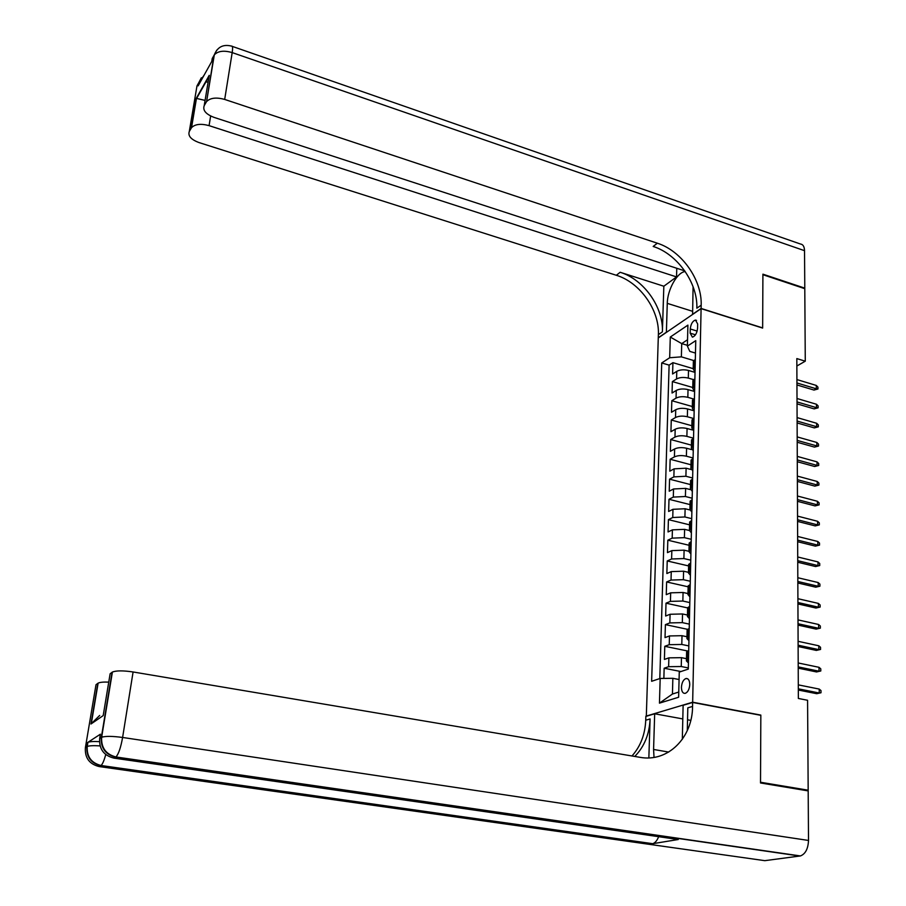 <?xml version="1.0" encoding="UTF-8"?>
<svg xmlns="http://www.w3.org/2000/svg" width="906" height="906" viewBox="0 0 906 906"><rect width="100%" height="100%" fill="white"/><g stroke="black" fill="none" stroke-linecap="round" stroke-linejoin="round"><path stroke-width="1.36" d="M689.76 684.608C689.636 680.417 688.401 678.379 686.035 678.492C683.373 679.557 681.833 682.478 681.437 687.246C681.55 691.448 682.796 693.498 685.185 693.373C687.847 692.297 689.364 689.375 689.76 684.608M646.318 716.272L658.277 337.938L701.097 308.64L692.66 702.207L645.853 716.193M695.038 372.389L688.503 370.452C683.917 369.376 680.021 369.659 676.782 371.324L672.592 373.997L672.92 362.66L693.192 368.663M693.713 379.671L688.311 378.096C683.724 377.021 679.817 377.304 676.578 378.946L672.377 381.585L692.762 387.496M672.377 381.585L672.048 393.034L676.261 390.429C679.5 388.81 683.43 388.538 688.028 389.603L694.596 391.505M693.362 410.588L687.552 408.957C682.931 407.904 678.99 408.164 675.729 409.739L671.493 412.275L671.822 400.712L692.32 406.522M692.354 429.954L687.076 428.504C682.433 427.462 678.469 427.711 675.185 429.24L670.938 431.709L671.267 420.022L691.867 425.741M691.527 449.58L686.589 448.255C681.924 447.236 677.937 447.462 674.642 448.946L670.372 451.335L670.712 439.535L691.425 445.152M690.825 469.455L686.102 468.209L674.087 468.855L669.806 471.177L670.146 459.251L690.961 464.767M690.236 489.568L685.615 488.379L673.532 488.98L669.228 491.222L669.568 479.172L690.508 484.585M689.749 509.919L685.117 508.753L672.977 509.308L668.651 511.471L668.99 499.297L690.044 504.597M689.364 530.508L684.608 529.353L672.411 529.863L668.062 531.947L668.413 519.636L689.568 524.834M688.956 551.312L684.098 550.168L671.833 550.621L667.462 552.626L667.824 540.191L689.092 545.276M688.469 572.332L683.588 571.21L671.255 571.607L666.861 573.532L667.224 560.961L688.617 565.933M687.971 593.566L683.067 592.467L670.667 592.83L666.261 594.664L666.623 581.958L688.13 586.805M687.473 615.038L682.535 613.962L670.078 614.268L665.65 616.023L666.012 603.181L687.643 607.915M686.975 636.737L682.003 635.695L669.477 635.944L665.027 637.609L665.4 624.63L687.541 629.319M686.465 658.673L681.471 657.665L668.877 657.858L664.404 659.432L664.778 646.306L688.141 651.097M796.861 366.013L805.275 361.188L796.827 358.583L798.356 698.458L807.574 700.27L808.175 790.202L760.519 782.252L760.836 715.094L692.66 702.207M690.259 328.969L690.157 333.17L692.399 337.145C695.253 336.171 696.986 333.204 697.575 328.221L697.677 323.986L695.457 320.056C692.592 321.018 690.859 323.986 690.259 328.969L697.144 331.086M687.405 345.333L681.72 343.612L681.369 356.851L669.681 357.745L661.731 362.955L651.64 681.289L660.18 678.447L659.455 703.147L678.628 697.246L679.262 672.093L688.3 669.081L695.751 340.633L687.382 346.126L689.794 351.369L695.468 353.08M669.681 357.745L670.293 337.043L687.903 325.118L687.382 346.126M688.322 667.937L681.255 666.522L681.471 657.665M688.82 645.91L681.799 644.46L682.003 635.695M689.319 624.121L682.331 622.637L682.535 613.962M689.806 602.581L682.852 601.04L683.067 592.467M690.293 581.256L683.373 579.681L683.588 571.21M690.768 560.168L683.894 558.56L684.098 550.168M691.244 539.297L684.404 537.654L684.608 529.353M691.708 518.651L684.913 516.964L685.117 508.753M692.173 498.221L685.412 496.499L685.615 488.379M692.637 478.006L685.91 476.25L686.102 468.209M693.09 457.994L686.397 456.205L686.589 448.255M693.543 438.198L686.884 436.375L687.076 428.504M693.679 418.515L687.36 416.749L687.552 408.957M693.656 398.991L687.835 397.326L688.028 389.603M672.92 362.66L669.115 365.129L659.806 678.571M681.255 666.522L668.628 666.691L664.155 668.232L663.86 678.401M664.778 646.306L669.24 644.687L681.799 644.46M665.4 624.63L669.84 622.909L682.331 622.637M666.012 603.181L670.44 601.38L682.852 601.04M666.623 581.958L671.029 580.067L683.373 579.681M667.224 560.961L671.606 558.991L683.894 558.56M667.824 540.191L672.184 538.141L684.404 537.654M668.413 519.636L672.75 517.507L684.913 516.964M668.99 499.297L673.317 497.088L685.412 496.499M669.568 479.172L673.871 476.884L685.91 476.25M670.146 459.251L674.426 456.884C677.722 455.424 681.72 455.197 686.397 456.205M670.712 439.535L674.97 437.1C678.254 435.593 682.229 435.344 686.884 436.375M671.267 420.022L675.514 417.519C678.775 415.956 682.728 415.707 687.36 416.749M671.822 400.712L676.046 398.13C679.296 396.534 683.226 396.262 687.835 397.326M695.151 367.236L693.192 368.946L695.038 372.094M695.332 359.501L693.373 361.234L693.339 362.672M694.891 378.912L692.92 380.599L692.886 382.015M694.596 391.471L692.739 388.391L694.709 386.726M694.438 398.515L692.467 400.158L692.433 401.539M694.155 411.052L692.286 408.04L694.256 406.42M693.996 418.334L692.003 419.931L691.969 421.279M693.702 430.837L691.822 427.904L693.815 426.318M693.532 438.357L691.538 439.908L691.516 441.222M693.249 450.826L691.357 447.96L693.35 446.432M693.079 458.595L691.074 460.101L691.04 461.38M692.796 471.029L690.882 468.243L692.886 466.749M692.614 479.048L690.598 480.508L690.565 481.754M692.331 491.448L690.406 488.73L692.422 487.292M692.139 499.727L690.123 501.131L690.089 502.343M691.867 512.083L689.93 509.444L691.957 508.051M691.663 520.622L689.636 521.981L689.613 523.147M691.391 532.943L689.443 530.384L691.482 529.036M691.187 541.743L689.149 543.056L689.115 544.189M690.904 554.019L688.945 551.55L690.995 550.259M690.7 563.102L688.651 564.359L688.628 565.446M690.429 575.333L688.447 572.943L690.508 571.709M690.213 584.687L688.152 585.899L688.13 586.941M689.942 596.884L687.948 594.574L690.021 593.385M689.715 606.51L687.643 607.666L687.62 608.673M689.443 618.662L687.439 616.442L689.523 615.31M689.217 628.583L687.133 629.681L687.11 630.644M688.945 640.689L686.929 638.56L689.013 637.473M688.707 650.893L686.612 651.935L686.601 652.864M688.435 662.954L686.408 660.916L688.503 659.896M693.849 360.577L681.369 356.851M701.097 308.64L762.648 328.085L762.909 274.711L804.788 288.686L805.275 361.188M806.204 790.576L808.175 790.202M687.541 339.75L681.72 343.612L670.293 337.043M679.07 679.523L672.852 678.3L672.445 694.03L678.764 692.048M669.115 365.129L661.731 362.955M664.155 668.232L680.893 671.539M660.18 678.447L672.852 678.3M659.455 703.147L672.445 694.03M796.952 384.948L813.996 390.067L816.317 388.81L796.94 382.966M816.283 385.435L817.925 387.111L817.948 388.991L816.317 388.81L816.283 385.435L796.929 379.58M817.948 388.991L813.996 390.067M208.131 81.936L205.424 82.072M676.782 268.391L676.544 276.919L209.071 125.64C200.906 123.431 195.062 124.099 191.54 127.655L189.297 131.461L196.987 85.9L198.641 82.933L198.142 85.855L211.744 61.506L212.231 58.528L214.303 54.87C217.995 50.985 223.952 50.215 232.185 52.593L224.688 99.434C216.33 97.123 210.294 97.837 206.591 101.585L213.986 55.391L216.772 50.124M232.253 46.376L800.417 244.008C803.01 244.314 804.381 246.545 804.528 250.679L804.788 288.142L762.909 274.167L762.648 327.904L701.108 308.448L701.176 305.209C702.161 279.909 681.618 250.826 657.326 243.204L224.688 99.434M685.23 271.562C677.292 272.038 667.416 289.705 667.269 303.363L666.386 332.208L658.277 337.757L658.379 334.62C659.613 310.18 639.896 282.332 616.329 275.277L198.992 142.559C190.996 139.558 187.769 135.855 189.297 131.461M692.603 314.45L693.079 286.715M692.422 314.393L701.108 308.448M205.073 100.396L196.251 98.358L209.229 75.334L204.212 105.64C202.559 110.294 205.821 114.201 214.009 117.372L684.766 270.883M663.838 286.228L662.388 331.868C663.6 307.349 643.804 279.376 620.157 272.276L663.838 286.228L676.544 276.919M204.212 105.64L206.274 102.072M701.176 305.209L696.85 308.176C697.858 282.966 677.394 254.008 653.181 246.455L657.326 243.204M209.229 75.334L208.165 81.755M102.888 736.872L101.506 736.295M100.181 735.4L100.373 734.211L87.916 742.331C89.796 741.561 93.646 741.335 99.445 741.64M760.508 782.965L760.836 715.321L692.648 702.444L692.569 706.431C692.535 737.79 667.881 762.603 639.874 757.303L133.091 671.969L122.604 737.461L808.514 840.451L808.186 790.904L760.508 782.965M682.796 718.922L654.676 713.781L653.577 749.466L654.03 757.405M654.676 713.781L645.853 716.42L645.729 720.225C645.117 734.46 640.531 746.385 631.969 755.978M648.855 757.903L650.089 718.945C649.432 734.177 644.325 746.669 634.766 756.453M687.292 730.61L687.813 707.835L692.569 706.431M692.648 702.444L683.124 705.287L682.32 739.341M103.737 712.354L103.193 715.593L90.985 724.007L97.837 683.328L95.991 684.755L85.391 747.62L86.931 746.635L87.633 742.49M97.837 683.328L98.12 683.147C99.887 682.252 103.42 681.901 108.743 682.116M808.514 840.451C808.107 848.843 805.411 854.007 800.417 855.943L764.811 860.666L99.218 766.578L101.053 765.502C102.571 764.098 104.145 760.44 105.742 754.551M658.651 836.68C657.099 840.575 655.117 842.92 652.716 843.69L678.266 839.511L675.706 839.137M690.78 720.383L687.541 719.794M100.373 734.211L99.671 738.481L101.325 737.427L112.084 672.263L110.124 673.792L103.193 715.593M112.084 672.263L112.401 672.059C116.251 670.531 123.148 670.497 133.091 671.969M90.985 724.007L99.671 715.457M797.031 403.85L814.166 408.889L816.499 407.666L797.031 401.924M816.465 404.257L818.118 405.922L818.129 407.813L816.499 407.666L816.465 404.257L797.008 398.493M818.129 407.813L814.166 408.889M797.121 422.943L814.335 427.904L816.68 426.715L797.11 421.064M816.646 423.272L818.311 424.925L818.322 426.839L816.68 426.715L816.646 423.272L797.099 417.598M818.322 426.839L814.335 427.904M797.212 442.241L814.505 447.111L816.861 445.945L797.201 440.395M816.827 442.468L818.503 444.121L818.514 446.058L816.861 445.945L816.827 442.468L797.189 436.907M818.514 446.058L814.505 447.111M797.291 461.732L814.675 466.511L817.053 465.39L797.291 459.931M817.019 461.867L818.696 463.51L818.718 465.458L817.053 465.39L817.019 461.867L797.269 456.398M818.718 465.458L814.675 466.511M797.382 481.414L814.856 486.114L817.246 485.016L797.382 479.67M817.212 481.471L818.888 483.102L818.911 485.072L817.246 485.016L817.212 481.471L797.359 476.103M818.911 485.072L814.856 486.114M797.473 501.312L815.038 505.91L817.427 504.857L797.461 499.614M817.393 501.267L819.092 502.887L819.115 504.88L817.427 504.857L817.393 501.267L797.45 496.012M819.115 504.88L815.038 505.91M797.563 521.403L815.219 525.91L817.631 524.902L797.552 519.761M817.586 521.278L819.296 522.875L819.318 524.891L817.631 524.902L817.586 521.278L797.54 516.114M819.318 524.891L815.219 525.91M797.654 541.709L815.4 546.125L817.824 545.152L797.654 540.123M817.79 541.482L819.5 543.079L819.522 545.106L817.824 545.152L817.79 541.482L797.631 536.443M819.522 545.106L815.4 546.125M797.744 562.23L815.581 566.544L818.016 565.604L797.744 560.689M817.982 561.913L819.703 563.487L819.726 565.548L818.016 565.604L817.982 561.913L797.722 556.975M819.726 565.548L815.581 566.544M797.846 582.977L815.774 587.19L818.22 586.284L797.835 581.482M818.186 582.547L819.907 584.121L819.93 586.193L818.22 586.284L818.186 582.547L797.812 577.722M819.93 586.193L815.774 587.19M797.937 603.928L815.955 608.039L818.424 607.179L797.926 602.501M818.378 603.407L820.123 604.959L820.145 607.054L818.424 607.179L818.378 603.407L797.914 598.696M820.145 607.054L815.955 608.039M798.027 625.106L816.147 629.115L818.628 628.3L798.027 623.736M818.582 624.483L820.338 626.023L820.349 628.141L818.628 628.3L818.582 624.483L798.005 619.897M820.349 628.141L816.147 629.115M798.129 646.522L816.34 650.417L818.831 649.636L798.118 645.197M818.786 645.785L820.542 647.303L820.564 649.443L818.831 649.636L818.786 645.785L798.107 641.323M820.564 649.443L816.34 650.417M798.22 668.152L816.533 671.946L819.035 671.21L798.22 666.895M819.001 667.314L820.768 668.821L820.791 670.984L819.035 671.21L819.001 667.314L798.197 662.977M820.791 670.984L816.533 671.946M798.322 690.032L816.725 693.702L819.25 693.011L798.322 688.832M819.205 689.07L820.983 690.565L821.006 692.75L819.25 693.011L819.205 689.07L798.299 684.868M821.006 692.75L816.725 693.702M688.311 378.096L688.503 370.452M676.578 378.946L676.782 371.324M668.628 666.691L668.877 657.858M669.24 644.687L669.477 635.944M669.84 622.909L670.078 614.268M670.44 601.38L670.667 592.83M671.029 580.067L671.255 571.607M671.606 558.991L671.833 550.621M672.184 538.141L672.411 529.863M672.75 517.507L672.977 509.308M673.317 497.088L673.532 488.98M673.871 476.884L674.087 468.855M674.426 456.884L674.642 448.946M674.97 437.1L675.185 429.24M675.514 417.519L675.729 409.739M676.046 398.13L676.261 390.429M694.449 367.677L694.63 359.942M694.007 387.156L694.189 379.342M693.554 406.839L693.736 398.934M693.101 426.726L693.283 418.742M692.637 446.817L692.83 438.753M692.173 467.134L692.365 458.98M691.708 487.655L691.901 479.421M691.233 508.413L691.425 500.078M690.757 529.387L690.95 520.961M690.27 550.588L690.463 542.071M689.772 572.014L689.976 563.419M689.285 593.69L689.477 584.993M688.775 615.593L688.979 606.805M688.277 637.745L688.481 628.855M687.756 660.146L687.96 651.154M695.48 334.801L690.157 333.17M662.388 331.868L658.379 334.62M620.157 272.276L616.329 275.277M191.245 128.097L196.251 98.358M804.528 250.679L232.185 52.593C232.876 47.961 232.661 45.81 231.528 46.115C223.238 44.02 217.497 46.942 214.303 54.87L206.591 101.585M210.645 116.002L209.071 125.64M201.347 77.791L198.641 82.933L201.075 80.611M207.146 79.037L208.618 79.003M692.49 311.279L667.269 303.363M650.089 718.945L645.729 720.225M799.862 856.045L115.685 757.156L113.986 758.129L678.266 839.511M652.252 843.792L100.804 765.672C90.883 763.214 86.251 756.872 86.931 746.635L87.214 746.476C86.67 756.623 91.279 762.965 101.053 765.502L652.716 843.69M100.068 745.898C93.601 745.468 89.32 745.661 87.214 746.476L87.916 742.331M85.391 747.62C84.722 757.812 89.332 764.143 99.218 766.578M122.604 737.461C112.48 736.102 105.492 736.034 101.642 737.258L101.325 737.427C100.657 748.016 105.447 754.596 115.685 757.156L115.957 756.974C118.573 754.075 120.792 747.575 122.604 737.461M99.671 738.481C99.003 749.036 103.771 755.581 113.986 758.129M668.707 752.059L653.577 749.466M687.745 678.832L686.035 678.492M693.192 368.946L693.373 361.234M692.739 388.391L692.92 380.599M692.286 408.04L692.467 400.158M691.822 427.904L692.003 419.931M691.357 447.96L691.538 439.908M690.882 468.243L691.074 460.101M690.406 488.73L690.598 480.508M689.93 509.444L690.123 501.131M689.443 530.384L689.636 521.981M688.945 551.55L689.149 543.056M688.447 572.943L688.651 564.359M687.948 594.574L688.152 585.899M687.439 616.442L687.643 607.666M686.929 638.56L687.133 629.681M686.408 660.916L686.612 651.935M696.51 320.384L695.457 320.056M196.455 98.448L191.54 127.655M204.043 75.3L198.935 82.469L198.448 85.311M208.742 76.942L196.579 98.505M98.12 683.147L91.404 723.067M112.401 672.059L101.642 737.258C101.11 747.744 105.889 754.313 115.957 756.974L800.417 855.943"/></g></svg>
